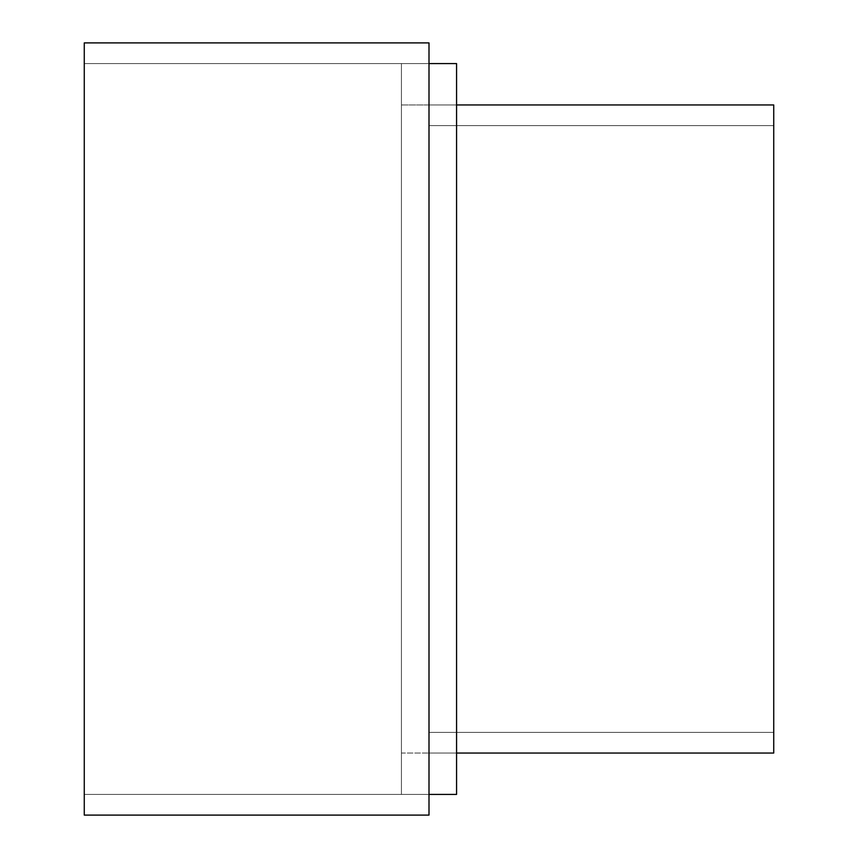 <?xml version="1.0" encoding="UTF-8"?>
<svg xmlns="http://www.w3.org/2000/svg" width="858" height="858" viewBox="0 0 858 858"><rect width="100%" height="100%" fill="white"/><g stroke="black" fill="none" stroke-linecap="round" stroke-linejoin="round"><path stroke-width="0.64" stroke-dasharray="4.29 3.22" d="M429 63.589L401.426 63.589L401.426 794.411L429 794.411L84.266 794.411L84.266 63.589L429 63.589L401.426 63.589L401.426 794.411L401.426 65.347L401.426 794.411L429 794.411L429 429L429 815.1L429 42.9L429 794.411L84.266 794.411L84.266 42.9L84.266 815.1L84.266 63.589L429 63.589L429 794.411L84.266 794.411L84.266 63.589L429 63.589L429 794.411L401.426 794.411L401.426 63.589L429 63.589L429 794.411L429 63.589M456.574 753.045L401.426 753.045L401.426 104.955L456.574 104.955L456.574 794.411L456.574 63.589L456.574 753.045L401.426 753.045L401.426 104.955L401.426 753.045L456.574 753.045L456.574 104.955L429 104.955L429 753.045L456.574 753.045L429 753.045L429 104.955L429 753.045L429 104.955L429 753.045L456.574 753.045L456.574 104.955L429 104.955L456.574 104.955L456.574 753.045M401.426 104.955L456.574 104.955L401.426 104.955L401.426 753.045M429 732.367L773.734 732.367L773.734 730.909L773.734 732.367L429 732.367L429 125.633L773.734 125.633L773.734 732.367L429 732.367L429 125.633L429 730.909L429 125.633L773.734 125.633L773.734 732.367L773.734 125.633L429 125.633L429 732.367L429 125.633M773.734 104.955L773.734 753.045M773.734 730.909L773.734 127.091L773.734 730.909M456.574 63.589L456.574 794.411M401.426 794.411L401.426 63.589M429 42.9L429 815.1M84.266 815.1L84.266 42.9M84.266 794.411L84.266 63.589M429 753.045L429 104.955M773.734 732.367L773.734 125.633"/><path stroke-width="1.29" d="M429 794.411L456.574 794.411L429 794.411L456.574 794.411L456.574 63.589L429 63.589M456.574 794.411L456.574 63.589L456.574 794.411M429 815.1L429 42.9L84.266 42.9L84.266 815.1L429 815.1L429 42.9L84.266 42.9L84.266 815.1L429 815.1L429 42.9L84.266 42.9L84.266 815.1L429 815.1M456.574 753.045L773.734 753.045L456.574 753.045L773.734 753.045L773.734 104.955L456.574 104.955M773.734 753.045L773.734 104.955L773.734 753.045"/></g></svg>
